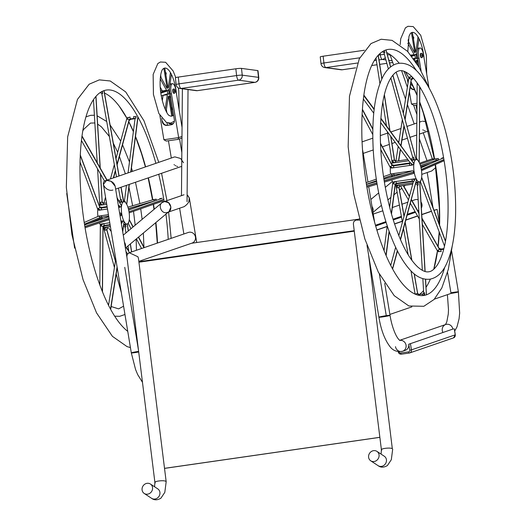 <?xml version="1.0" encoding="UTF-8"?>
<svg xmlns="http://www.w3.org/2000/svg" width="526" height="526" viewBox="0 0 526 526"><rect width="100%" height="100%" fill="white"/><g stroke="black" fill="none" stroke-linecap="round" stroke-linejoin="round"><path stroke-width="0.79" d="M88.112 110.329A124.307 41.219 -98.2 0 1 88.283 109.888A124.307 41.219 -98.2 0 1 106.476 90.038A124.307 41.219 -98.2 0 1 155.893 163.33M158.727 174.29A124.307 41.219 -98.2 0 1 164.158 201.596M165.94 214.115A124.307 41.219 -98.2 0 1 168.215 239.356M157.504 243.038A124.307 41.219 81.8 0 0 155.913 222.518M154.249 209.19A124.307 41.219 81.8 0 0 153.52 204.312M152.79 199.808A124.307 41.219 81.8 0 0 148.378 177.841M145.617 166.86A124.307 41.219 81.8 0 0 135.517 136.431M133.407 131.428A124.307 41.219 81.8 0 0 128.798 121.71M126.917 118.186A124.307 41.219 81.8 0 0 118.712 105.502A124.307 41.219 81.8 0 0 104.47 93.043M127.746 331.36A124.307 41.219 -98.2 0 1 118.896 322.208A124.307 41.219 -98.2 0 1 118.317 321.452M128.982 211.669A11.283 3.741 81.8 0 0 123.774 201.741A11.283 3.741 81.8 0 0 121.684 213.438A11.283 3.741 81.8 0 0 126.996 224.076A11.283 3.741 81.8 0 0 128.982 211.669M110.381 226.469L103.293 227.488A11.283 3.741 -98.2 0 1 103.03 227.502M100.334 224.852A11.283 3.741 -98.2 0 1 99.473 222.912M98.645 220.223A11.283 3.741 -98.2 0 1 98.428 219.316M97.921 216.462A11.283 3.741 -98.2 0 1 97.803 209.604M99.223 205.62A11.283 3.741 -98.2 0 1 99.749 205.252M123.853 224.595L127.253 224.01L128.318 230.927M110.394 226.535L103.497 227.442M114.425 267.497L103.438 227.469M369.936 69.702A124.307 41.219 -98.2 0 1 370.107 69.261A124.307 41.219 -98.2 0 1 385.788 50.016M390.529 66.973L385.979 49.937A124.307 41.219 -98.2 0 1 388.293 49.411A124.307 41.219 -98.2 0 1 416.309 70.477M444.694 267.359A124.307 41.219 -98.2 0 1 426.448 294.816M417.651 293.409L419.15 294.573A1.335 0.441 81.8 0 1 419.176 294.567A124.307 41.219 81.8 0 0 423.548 290.608M426.073 287.255A124.307 41.219 81.8 0 0 430.353 279.122M433.799 269.207A124.307 41.219 81.8 0 0 437.527 251.086M438.112 246.576A124.307 41.219 81.8 0 0 439.322 232.262M439.598 225.233A124.307 41.219 81.8 0 0 435.469 164.513M434.621 159.246A124.307 41.219 81.8 0 0 419.722 101.939M417.059 95.121A124.307 41.219 81.8 0 0 410.99 81.793M408.847 77.756A124.307 41.219 81.8 0 0 405.336 71.786M399.234 63.245A124.307 41.219 81.8 0 0 386.715 52.607M426.297 294.869A124.307 41.219 -98.2 0 1 423.772 295.48A124.307 41.219 -98.2 0 1 400.713 281.581A124.307 41.219 -98.2 0 1 400.135 280.818M416.73 179.879A11.283 3.741 81.8 0 0 419.353 181.924A11.283 3.741 81.8 0 0 421.339 169.523A11.283 3.741 81.8 0 0 416.132 159.588A11.283 3.741 81.8 0 0 416.112 159.595L392.81 75.264M415.77 159.7A11.283 3.741 81.8 0 0 413.982 163.284M413.837 164.27A11.283 3.741 81.8 0 0 414.047 171.364M414.258 172.627A11.283 3.741 81.8 0 0 416.296 179.096M413.094 182.831L395.914 185.303A11.283 3.741 -98.2 0 1 395.217 185.211M392.83 182.41A11.283 3.741 -98.2 0 1 391.804 179.872M390.542 174.165A11.283 3.741 -98.2 0 1 390.397 167.715M391.475 163.915A11.283 3.741 -98.2 0 1 392.284 163.106M399.109 351.756A1.486 1.4 -109 0 0 400.74 353.005L408.643 351.868A1.486 1.4 -109 0 0 409.787 350.204L408.728 344.234A5.641 5.313 71 0 1 405.29 350.329L402.594 351.25A5.641 5.313 71 0 1 395.493 346.673M408.801 344.221L453.425 328.888L408.728 344.234M162.725 69.268A24.268 8.048 -98.2 0 1 162.738 69.248A24.268 8.048 -98.2 0 1 164.237 68.202A24.268 8.048 -98.2 0 1 164.73 68.078A24.268 8.048 -98.2 0 1 175.921 89.44A24.268 8.048 -98.2 0 1 176.545 94.161M173.573 115.023A24.268 8.048 -98.2 0 1 171.654 116.114A24.268 8.048 -98.2 0 1 169.411 115.556A24.268 8.048 -98.2 0 1 169.365 115.529M171.752 110.256A24.268 8.048 81.8 0 0 172.074 108.665L171.239 107.146M170.47 84.239A24.268 8.048 81.8 0 0 170.154 83.049M165.933 75.087L166.203 73.193A24.268 8.048 81.8 0 0 165.414 71.977M170.753 97.954L169.668 95.988A1.335 0.441 81.8 0 0 169.411 95.712A1.335 0.441 81.8 0 0 169.464 96.416L172.666 115.759M169.484 87.75L169.254 89.407A1.335 0.441 81.8 0 0 169.227 89.69M171.391 74.337L169.76 85.817M164.769 68.071L167.972 87.415A1.335 0.441 81.8 0 0 168.149 88.079A1.335 0.441 81.8 0 0 168.287 87.658L170.437 72.581M160.45 76.494L166.867 88.151A1.335 0.441 81.8 0 0 167.123 88.427A1.335 0.441 81.8 0 0 167.071 87.724L163.869 68.367A24.268 8.048 -98.2 0 1 164.276 68.189M160.844 93.155L166.584 91.182A1.335 0.441 81.8 0 0 166.768 90.913A1.335 0.441 81.8 0 0 166.558 90.334L160.22 78.815M165.21 109.336L167.288 94.733A1.335 0.441 81.8 0 0 167.294 94.075A1.335 0.441 81.8 0 0 167.071 93.95A1.335 0.441 81.8 0 0 167.044 93.957L161.298 95.936M172.186 115.983A24.268 8.048 -98.2 0 1 171.765 116.082L168.563 96.725A1.335 0.441 81.8 0 0 168.386 96.061A1.335 0.441 81.8 0 0 168.248 96.482L166.144 111.269M168.629 94.259A2.222 0.736 -98.2 0 1 168.583 94.266A2.222 0.736 -98.2 0 1 167.538 92.175A2.222 0.736 -98.2 0 1 167.952 89.874A2.222 0.736 -98.2 0 1 168.984 91.899A2.222 0.736 -98.2 0 1 168.629 94.259M160.732 92.346L162.35 91.794A1.335 0.441 81.8 0 0 162.541 91.524A1.335 0.441 81.8 0 0 162.324 90.945L160.22 87.112M161.061 77.605L160.654 75.133M166.841 112.511L166.374 109.664M162.304 100.617L163.053 95.344A1.335 0.441 81.8 0 0 163.053 95.331L167.288 94.733M166.768 90.913L162.541 91.524M167.294 94.075L166.275 94.22M171.765 116.082L171.364 116.141M407.814 51.614L408.978 36.307L410.319 33.552A24.268 8.048 -98.2 0 1 410.319 33.552A24.268 8.048 -98.2 0 1 411.819 32.507A24.268 8.048 -98.2 0 1 412.312 32.388A24.268 8.048 -98.2 0 1 423.502 53.751A24.268 8.048 -98.2 0 1 424.14 58.596M418.052 48.543A24.268 8.048 81.8 0 0 417.736 47.347M413.508 39.397L413.784 37.497A24.268 8.048 81.8 0 0 412.995 36.281M159.878 115.496L163.895 139.738L178.662 137.608L171.41 93.792A7.719 2.558 -98.2 0 1 172.436 83.667A7.719 2.558 -98.2 0 1 176.21 92.142L182.055 127.443M173.633 89.052C174.612 88.684 175.158 89.775 175.263 92.313L174.27 93.45A2.222 0.736 -98.2 0 1 173.218 91.36A2.222 0.736 -98.2 0 1 173.633 89.052L173.218 89.111A2.222 0.736 81.8 0 0 172.745 90.709A2.222 0.736 81.8 0 0 173.35 93.128M169.194 123.176A4.445 4.182 -109 0 0 171.917 123.741L173.363 123.531M171.41 93.792L170.095 93.983L174.376 119.862A4.445 4.182 71 0 1 170.95 124.84L167.11 125.392A4.445 4.182 71 0 1 162.238 121.611L161.699 118.33M170.095 93.983A7.719 2.558 -98.2 0 1 171.114 83.858L172.436 83.667M173.015 92.346A2.222 0.736 81.8 0 0 172.738 90.465M167.472 125.254L167.051 122.736M171.917 123.741L171.489 123.886A4.445 4.182 71 0 1 168.432 123.091M171.489 123.886L173.271 123.63M162.238 121.611L162.666 121.467A4.445 4.182 -109 0 0 167.538 125.247L167.11 125.392M170.95 124.84L167.538 125.247M171.377 124.688A4.445 4.182 -109 0 0 171.884 124.583M163.895 139.738L166.269 141.08L177.926 139.397L178.662 137.608L181.976 136.471M181.963 138.022L177.926 139.397M155.275 482.848C152.29 481.474 163.579 479.843 165.808 481.329L166.177 481.744L164.809 492.356L160.917 498.201C157.333 500.292 154.223 500.331 151.587 498.313A5.641 5.109 -56.6 0 0 157.189 498.175A5.641 5.109 -56.6 0 0 159.957 492.842A5.641 5.109 -56.6 0 0 157.793 488.891L150.423 484.038A5.641 5.109 -56.6 0 0 143.052 485.939A5.641 5.109 -56.6 0 0 144.216 493.454A5.641 5.109 -56.6 0 0 149.818 493.316A5.641 5.109 -56.6 0 0 152.586 487.99A5.641 5.109 -56.6 0 0 150.423 484.038M138.825 261.383L192.003 243.111A5.641 5.313 71 0 0 195.442 237.022A5.641 5.313 71 0 0 188.341 232.446L129.264 252.736L127.167 254.531L126.865 256.589L154.9 482.414L154.572 486.774M129.264 252.736L137.93 256.773L138.469 258.483L166.177 481.711M176.138 84.561L175.375 77.789A4.445 0.394 -6.4 0 1 178.281 77.085L235.832 68.788A4.445 0.394 -6.4 0 1 241.493 68.4L242.249 75.165A4.445 0.394 173.6 0 0 236.595 75.56L179.044 83.858A4.445 0.394 173.6 0 0 176.138 84.561A4.445 4.445 0 0 0 179.958 88.467L196.205 90.663A4.445 4.175 -82.3 0 0 197.289 90.656L181.049 88.46A4.445 4.175 97.7 0 1 179.958 88.467M235.832 68.788L236.595 75.56A4.445 1.473 81.8 0 0 238.6 80.162A4.445 4.175 97.7 0 0 242.249 75.165L258.496 77.361L257.733 70.589L241.493 68.4M257.733 70.589A4.445 0.394 -6.4 0 1 258.003 70.694L258.759 77.467A4.445 0.394 173.6 0 0 258.496 77.361A4.445 4.175 -82.3 0 1 254.84 82.358A4.445 1.473 81.8 0 0 254.978 82.358A4.445 1.473 81.8 0 0 255.149 82.299M359.771 57.801L323.904 62.975A4.445 0.394 173.6 0 0 320.998 63.672L320.242 56.907A4.445 0.394 -6.4 0 1 323.142 56.203L364.4 50.253M138.483 350.178L124.767 267.333M434.016 210.288L437.113 209.387L434.068 210.433M431.491 211.32L421.753 214.667M417.631 216.081L405.829 220.138M402.265 221.361L394.539 224.017M387.136 226.561L376.859 230.086M376.813 229.941L387.156 226.384M394.493 223.866L402.239 221.209M405.881 219.953L417.552 215.943M421.747 214.503L431.438 211.176M434.404 299.13L451.025 293.423L447.541 272.376M439.447 223.491L437.113 209.387M389.871 314.43L411.871 306.868M379.391 274.204L386.262 315.672M415.494 212.32L407.177 215.18M401.516 217.12L393.238 219.967M386.123 222.413L375.649 226.009M358.232 219.237L191.556 243.268M138.871 261.731L354.215 230.684M354.274 231.164L138.93 262.211M164.52 468.344L379.857 437.303M138.923 262.152L354.261 231.111M164.526 468.396L379.864 437.349M381.784 450.197C378.799 448.816 390.088 447.192 392.317 448.678L368.608 255.051M359.12 218.934L355.78 220.085L353.676 221.873L353.373 223.931L381.409 449.763L381.087 454.116M355.78 220.085L359.416 220.092M421.004 201.984A5.641 5.313 71 0 1 421.951 204.364A5.641 5.313 71 0 1 421.359 208.02M418.781 210.361A5.641 5.313 71 0 1 418.518 210.459L417.736 210.729M412.068 200.741L414.85 199.788A5.641 5.313 71 0 1 418.15 199.795M379.095 455.332A5.641 5.109 -56.6 0 0 376.932 451.38A5.641 5.109 -56.6 0 0 369.568 453.28A5.641 5.109 -56.6 0 0 370.725 460.802A5.641 5.109 -56.6 0 0 376.333 460.658A5.641 5.109 -56.6 0 0 379.095 455.332M395.979 185.277L413.074 182.897M416.033 182.469L419.728 181.845L425.061 271.482M425.593 279.247L426.402 294.882L425.468 279.227M425.863 295.014L426.402 294.882M120.941 221.157L122.42 220.94L124.169 221.683L122.65 231.486M122.716 231.9L124.169 221.683M109.77 222.768L101.216 223.997L100.413 225.003M392.896 182.838L393.685 181.838L414.896 178.781L416.651 179.517L400.404 239.521M400.516 239.771L416.651 179.517M392.587 268.937L397.308 250.672M119.593 213.037L120.316 212.931L121.782 214.062L119.895 214.858M121.802 214.22L120.987 215.66L120.079 215.962M108.658 216.041L101.709 217.199A1.335 0.441 -98.2 0 0 102.32 218.375L102.346 218.369A1.335 0.441 -98.2 0 1 102.32 218.375L99.296 218.934M108.428 214.647L98.796 216.081L84.199 222.498M383.526 176.624L391.581 173.823L412.792 170.766L414.284 172.055L384.19 180.918M414.284 172.055L413.416 173.508L384.375 182.062M117.042 197.592L121.552 205.863L120.145 207.191L118.666 207.408M107.495 209.019L98.934 210.249L97.829 209.401M380.87 118.225L414.034 163.698L412.621 165.026L391.41 168.083L390.312 167.235M363.782 95.647L374.144 109.441M123.564 201.734L119.783 202.425M106.712 204.312L99.749 205.258L97.586 168.905M408.735 160.772L392.225 163.093L387.373 131.71M416.04 159.569L392.909 75.139M411.825 160.325L416 159.634M126.661 204.239L129.14 184.455M419.202 162.449L419.715 86.816M418.742 161.613L419.084 161.962M128.995 211.768L163.796 199.393M421.438 170.181L421.451 169.431L443.931 159.542M421.221 168.866L421.451 169.431M132.979 227.022L129.238 219.829L133.039 226.976M421.504 178.268L421.72 177.663L445.502 241.289M421.648 177.223L421.72 177.663M418.321 62.246L417.25 60.299A1.335 0.441 81.8 0 0 416.993 60.017A1.335 0.441 81.8 0 0 417.046 60.727L417.762 65.093M417.052 52.14L416.829 53.718A1.335 0.441 81.8 0 0 416.809 53.994M418.972 38.641L417.348 50.069M412.351 32.382L415.553 51.726A1.335 0.441 81.8 0 0 415.731 52.383A1.335 0.441 81.8 0 0 415.869 51.969L418.012 36.886M408.031 40.804L414.449 52.455A1.335 0.441 81.8 0 0 414.705 52.738A1.335 0.441 81.8 0 0 414.652 52.035L411.45 32.678A24.268 8.048 -98.2 0 1 411.845 32.5M411.746 56.321L414.159 55.486A1.335 0.441 81.8 0 0 414.35 55.223A1.335 0.441 81.8 0 0 414.14 54.638L407.801 43.125M414.679 60.345L414.863 59.043A1.335 0.441 81.8 0 0 414.876 58.386A1.335 0.441 81.8 0 0 414.646 58.261A1.335 0.441 81.8 0 0 414.62 58.268L413.489 58.656M416.474 63.041L416.145 61.036A1.335 0.441 81.8 0 0 415.967 60.372A1.335 0.441 81.8 0 0 415.823 60.786L415.678 61.825M416.211 58.564A2.222 0.736 -98.2 0 1 416.165 58.577A2.222 0.736 -98.2 0 1 415.119 56.486A2.222 0.736 -98.2 0 1 415.533 54.178A2.222 0.736 -98.2 0 1 416.566 56.203A2.222 0.736 -98.2 0 1 416.211 58.564M408.044 51.864L407.801 51.423M408.643 41.909L408.235 39.443M414.35 55.223L411.24 55.671M414.876 58.386L413.857 58.531M421.089 70.832L418.985 58.103A7.719 2.558 -98.2 0 1 420.004 47.978A7.719 2.558 -98.2 0 1 423.785 56.453L428.848 87.046M421.208 53.363C422.187 52.994 422.726 54.079 422.838 56.624L421.839 57.761A2.222 0.736 -98.2 0 1 420.793 55.664A2.222 0.736 -98.2 0 1 421.208 53.363L420.793 53.422A2.222 0.736 81.8 0 0 420.32 55.02A2.222 0.736 81.8 0 0 420.925 57.439M407.446 79.781L408.012 83.167M409.438 91.787L411.463 104.049L416.993 103.254M418.985 58.103L417.664 58.294L419.183 67.459M417.664 58.294A7.719 2.558 -98.2 0 1 418.689 48.168L420.004 47.978M420.59 56.657A2.222 0.736 81.8 0 0 420.313 54.77M414.633 89.709A4.445 4.182 71 0 1 410.168 87.086M410.313 86.139A4.445 4.182 -109 0 0 414.58 89.591M413.982 105.364L416.98 104.937L413.982 105.364L411.463 104.049M125.392 244.399A5.641 5.214 -130 0 0 124.425 242.197A5.641 5.214 -130 0 1 125.392 244.399A5.641 5.214 -130 0 1 125.26 247.24A5.641 5.214 -130 0 0 125.392 244.399M127.036 257.964L115.161 186.23L111.091 181.279L106.568 180.372L103.418 184.383L131.316 352.9A5.641 0.335 -9.4 0 0 138.706 351.999A5.641 0.335 170.6 0 1 131.316 352.9A5.641 0.335 170.6 0 1 131.612 352.742A5.641 0.335 170.6 0 1 138.627 351.368M125.398 248.101L169.07 211.491L170.904 207.06L168.53 202.648L164.5 201.57L163.593 201.787C157.018 203.68 161.173 214.917 167.505 212.373C173.527 210.683 170.648 200.321 164.5 201.57L162.021 202.674L123.262 235.168M188.689 202.221L189.347 197.947L187.111 194.798C190.853 198.71 189.866 202.661 184.153 206.659L168.366 212.077M115.161 186.25C114.05 182.496 111.183 180.536 106.568 180.372L105.687 180.582C99.559 182.555 106.574 192.115 112.886 190.037M174.928 156.886L174.047 157.096L174.928 156.886L180.556 158.471L183.521 162.744M115.635 189.09L181.687 166.374M174.034 164.605L174.435 164.94M175.224 165.493L175.835 165.848M176.729 166.255L177.65 166.558M389.727 315.528A5.641 0.335 -9.4 0 0 390.029 315.363A5.641 0.335 170.6 0 1 389.727 315.528A5.641 0.335 170.6 0 1 383.579 316.77A5.641 0.335 170.6 0 1 378.898 317.211A5.641 0.335 -9.4 0 0 386.912 316.185A5.641 0.335 -9.4 0 0 389.727 315.528M367.963 182.075L362.743 150.561M372.98 208.704A5.641 5.214 -130 0 0 372.007 206.508A5.641 5.214 -130 0 1 372.98 208.704A5.641 5.214 -130 0 1 372.842 211.551A5.641 5.214 -130 0 0 372.98 208.704M406.033 345.155A5.641 5.313 71 0 1 402.594 351.25A5.641 5.313 -109 0 0 406.033 345.155A5.641 5.313 -109 0 0 399.727 340.381A5.641 5.313 71 0 1 406.033 345.155M452.827 329.079A5.641 5.313 -109 0 0 445.726 324.509A5.641 5.313 71 0 1 452.827 329.079M458.087 292.042A5.641 0.335 -9.4 0 0 458.389 291.884A5.641 0.335 170.6 0 1 458.087 292.042A5.641 0.335 170.6 0 1 451.025 293.423A5.641 0.335 -9.4 0 0 458.087 292.042M432.352 158.878L434.318 158.964L432.352 158.878M422.51 121.19L425.935 121.618L422.51 121.19M422.805 129.804L423.423 130.159M424.311 130.566L425.232 130.869M435.679 167.63L431.734 170.963L421.78 174.382M442.938 332.478A5.641 5.313 71 0 1 442.287 330.598A5.641 5.313 71 0 1 445.726 324.509L399.661 340.329M450.92 292.798A5.641 0.335 170.6 0 1 458.389 291.884L451.65 251.178M367.003 245.353L378.898 317.211A5.641 0.335 170.6 0 1 379.193 317.046A5.641 0.335 170.6 0 1 385.348 315.804A5.641 0.335 170.6 0 1 390.029 315.363L384.723 283.343M115.411 261.133L106.752 229.809L115.398 261.258M117.16 267.681L117.272 268.089M107.554 228.218A1.335 1.256 -109 0 0 106.798 229.796L107.58 228.212M107.699 228.185A1.335 1.256 -109 0 0 106.752 229.809L105.115 230.276A2.663 2.512 -109 0 1 107.107 227.008A1.335 0.441 81.8 0 0 107.718 228.179A1.335 0.441 81.8 0 0 107.745 228.172L107.528 228.225M127.2 224.023L128.272 230.967M130.29 243.998L131.526 251.961M130.336 243.959L131.572 251.947M125.53 224.352L125.944 227.008L125.122 227.028M104.326 227.41L105.115 230.276M125.944 227.008A2.663 2.512 -109 0 0 123.827 224.733M123.649 225.884A1.335 0.441 81.8 0 0 123.656 225.884L125.05 227.068L125.957 232.913M455.227 334.786L455.24 334.838A2.821 2.656 71 0 1 453.517 337.883L409.741 352.926A2.821 2.656 -109 0 0 411.457 349.875L455.24 334.838L454.247 328.855M409.281 353.038A2.821 2.656 -109 0 0 409.741 352.926L409.254 353.045A1.335 0.441 81.8 0 0 409.281 353.038M409.787 350.204L411.457 349.875L410.464 343.899M400.74 353.005A1.335 0.441 81.8 0 0 401.358 354.182A1.335 0.441 81.8 0 0 401.384 354.176L409.228 353.045M399.05 351.749L398.287 351.776M408.643 351.868A1.335 0.441 81.8 0 0 409.254 353.045L401.358 354.182C399.688 354.248 398.642 353.459 398.215 351.815L398.195 351.67M166.584 91.182L162.35 91.794M167.071 87.724L166.663 87.783M166.558 90.334L162.324 90.945M168.563 96.725L168.202 96.777M166.407 141.053L177.86 139.403M197.566 90.617A4.445 1.473 -98.2 0 1 197.428 90.656A4.445 1.473 -98.2 0 1 197.289 90.656L254.84 82.358L238.6 80.162L181.049 88.46A4.445 1.473 -98.2 0 1 179.044 83.858L178.281 77.085M357.397 63.035L325.91 67.578A4.445 1.473 -98.2 0 1 323.904 62.975L323.142 56.203M380.14 53.376L380.305 54.842L378.339 55.125M384.401 54.441A4.445 0.394 173.6 0 0 380.305 54.842A4.445 1.473 81.8 0 0 382.31 59.445L379.009 59.918M387.267 54.625L390.864 55.112M342.426 69.734A4.445 1.473 -98.2 0 1 342.295 69.774A4.445 1.473 -98.2 0 1 342.15 69.774L325.91 67.578A4.445 4.175 97.7 0 1 324.818 67.578L341.065 69.774A4.445 4.175 -82.3 0 0 342.15 69.774L355.615 67.828M376.32 60.306L374.288 60.602M385.242 57.518A4.445 4.175 97.7 0 1 382.31 59.445L385.906 59.931M388.839 60.326L392.159 60.779M377.01 64.764L371.691 65.533L377.01 64.744M386.847 63.35L379.7 64.376L386.84 63.33M389.556 62.936L392.751 62.476M370.725 460.802L378.095 465.661A5.641 5.109 -56.6 0 0 383.704 465.517A5.641 5.109 -56.6 0 0 386.465 460.191A5.641 5.109 -56.6 0 0 384.302 456.239L376.932 451.38M396.795 185.244L397.262 187.894A2.663 2.512 71 0 1 399.313 184.882A1.335 0.441 81.8 0 0 399.931 186.053A1.335 0.441 81.8 0 0 399.957 186.046L412.719 184.205L399.74 186.099A1.335 1.256 71 0 1 399.905 186.059M397.262 187.894L398.978 187.539A1.335 1.256 71 0 1 399.767 186.092M404.014 216.364L398.932 187.552A1.335 1.256 71 0 1 399.74 186.099M414.146 273.816L417.611 293.475L414.205 273.868M411.799 260.212L405.165 222.603M404.047 216.252L398.971 187.486M405.132 222.715L411.726 260.12M418.814 295.316A1.335 0.441 -98.2 0 1 419.071 294.593L419.123 294.58A1.335 1.256 71 0 1 417.664 293.462L414.297 273.941M423.752 292.804A1.335 1.256 71 0 1 422.707 294.073L419.071 294.593A1.335 1.256 71 0 1 417.611 293.475L415.948 293.817L416.066 294.507M422.943 294.008A1.335 1.256 71 0 1 422.753 294.054L419.123 294.58A1.335 0.441 81.8 0 1 419.15 294.573L422.779 294.047A1.335 0.441 81.8 0 0 422.753 294.054L422.707 294.073A1.335 0.441 -98.2 0 0 422.496 295.527A2.663 2.512 71 0 0 424.587 292.837L423.746 292.726M425.521 279.234L426.448 294.862M425.008 271.469L419.682 181.858M415.994 182.601A2.663 2.512 71 0 1 418.183 185.145L418.006 182.187M424.725 295.204L424.587 292.837M416.184 294.547A2.663 2.512 71 0 1 415.948 293.817M415.691 183.712A1.335 0.441 81.8 0 0 415.842 183.758L417.342 185.034M418.183 185.145L417.276 185.08L422.345 270.351M102.406 291.72L102.951 226.877L102.353 291.588M110.151 225.056L104.687 225.838A1.335 0.441 -98.2 0 1 104.352 225.549L104.299 225.457A1.335 0.94 -28.8 0 0 102.899 226.778A1.335 0.874 0.5 0 0 101.196 226.246A2.663 1.887 -28.8 0 1 103.99 223.603A1.335 0.441 81.8 0 0 104.299 225.457L110.079 224.622M110.092 224.727L104.352 225.549A1.335 0.94 -28.8 0 0 102.951 226.877A1.335 0.874 -179.5 0 1 103.03 227.179A1.335 0.874 -179.5 0 1 102.945 227.482M124.116 221.591L122.617 231.276M117.081 266.925L110.526 309.13M117.114 267.136L110.578 309.229M122.42 220.94L122.098 223.031A1.335 0.828 -171.2 0 0 121.315 223.438M101.216 223.997L101.196 226.246M122.098 223.031A2.663 1.887 -28.8 0 0 120.973 221.361M393.685 181.838L393.415 183.916A2.663 1.887 151.2 0 1 396.203 181.47A1.335 0.441 81.8 0 0 396.512 183.331L412.476 181.128A1.335 0.94 151.2 0 1 413.449 181.444L413.429 181.588A1.335 0.776 -164.8 0 1 414.264 181.115L414.896 178.781M393.415 183.916A1.335 0.835 7.3 0 1 395.118 184.554L395.171 184.646A1.335 0.94 151.2 0 1 396.565 183.423A1.335 0.441 -98.2 0 0 396.9 183.712L412.811 181.417A1.335 0.441 -98.2 0 1 412.476 181.128L412.423 181.036A1.335 0.94 151.2 0 1 413.443 181.424M391.364 213.648L395.118 184.554A1.335 0.94 151.2 0 1 396.512 183.331L412.423 181.036A1.335 0.441 81.8 0 1 412.114 179.182A2.663 1.887 151.2 0 1 414.264 181.115M386.045 255.432L389.141 231.42M391.41 213.812L395.171 184.646A1.335 0.835 -172.7 0 1 395.243 185.007L391.495 214.108M389.089 231.282L385.992 255.314M397.36 250.77L392.508 268.681M400.358 239.409L416.599 179.425M84.489 224.359L99.999 217.54L84.469 224.201M108.685 216.193L99.999 217.54A1.335 1.295 -113.7 0 1 99.25 218.954L88.887 223.511M101.682 217.047L99.973 217.389A1.335 1.295 66.3 0 0 98.474 216.271L101.886 215.588A1.335 0.441 81.8 0 0 101.682 217.047M121.782 214.062L119.875 214.707M109.04 218.362L84.844 226.522M109.066 218.514L84.87 226.673M120.316 212.931L119.619 213.168M99.112 215.989L98.474 216.271M391.581 173.823L394.099 173.462A1.335 0.441 81.8 0 0 393.889 174.921L402.166 173.882M390.752 174.113A1.335 1.262 70.7 0 1 392.218 175.25L393.915 175.073A1.335 0.441 -98.2 0 0 394.362 176.184M383.763 178.209L392.218 175.25L403.212 173.573M366.944 184.258L376.57 180.891M383.789 178.36L392.245 175.401A1.335 1.262 -109.3 0 1 391.212 176.894M376.544 180.734L366.405 184.291M376.918 183.061L366.694 186.072M366.668 185.921L376.892 182.91M384.164 180.766L414.258 171.897M409.774 171.64A1.335 0.441 81.8 0 1 410.01 171.167L412.792 170.766M391.528 176.802L393.744 176.368M120.145 207.191L119.198 205.528A2.663 1.663 8.1 0 1 118.633 207.231M80.248 155.301L99.684 207.139L80.254 155.157M98.934 210.249L98.237 208.375A2.663 1.663 8.1 0 0 101.715 209.848A1.335 0.441 -98.2 0 1 101.406 207.994L101.426 207.875A1.335 0.828 8.1 0 1 99.684 207.139A1.335 0.986 159.5 0 0 99.644 206.757L80.268 154.914M107.186 207.159L101.406 207.994A1.335 0.828 8.1 0 1 99.67 207.257A1.335 0.986 -20.5 0 1 98.237 208.375M107.166 207.047L101.426 207.875A1.335 0.441 81.8 0 1 101.689 207.382L99.644 206.757M121.552 205.863L117.114 198.052M106.936 180.148L81.971 136.214M121.532 205.982L117.153 198.269M106.87 180.175L81.951 136.339M119.198 205.528A1.335 0.94 150.4 0 1 118.317 205.318M380.462 143.217L391.857 164.638A1.335 0.947 152 0 1 391.929 165.092L391.916 165.21A1.335 0.828 -171.9 0 0 393.619 165.868L409.53 163.573A1.335 0.828 -171.9 0 0 410.379 163.007L380.6 122.505M380.476 143.559L391.929 165.092A1.335 0.828 -171.9 0 0 393.639 165.749L393.619 165.868A1.335 0.441 -98.2 0 0 393.928 167.722A2.663 1.663 -171.9 0 1 390.522 166.413A1.335 0.947 -28 0 0 391.916 165.21L380.482 143.723M362.361 109.671L372.835 129.35M372.835 129.205L362.375 109.533M391.857 164.638L393.902 165.256L409.813 162.961A1.335 0.441 81.8 0 0 409.55 163.454L409.53 163.573A1.335 0.441 -98.2 0 0 409.839 165.427A2.663 1.663 -171.9 0 0 411.306 163.244A1.335 0.888 143.7 0 1 410.379 163.001L410.398 162.935M393.902 165.256A1.335 0.441 81.8 0 0 393.639 165.749L409.55 163.454A1.335 0.828 -171.9 0 0 410.359 162.981M414.015 163.816L380.837 118.685M374.131 109.566L363.808 95.528M380.844 118.554L414.034 163.698M391.41 168.083L390.522 166.413M412.621 165.026L411.306 163.244M121.854 202.129L121.388 199.479A2.663 2.512 71 0 1 119.764 202.385M121.388 199.479L120.5 199.564L119.757 200.978A1.335 1.256 71 0 1 119.547 201.031L119.034 201.096L119.547 201.031A1.335 0.441 -98.2 0 0 119.303 201.57M119.619 201.011L119.81 200.965A1.335 1.256 71 0 1 119.593 201.017A1.335 0.441 81.8 0 1 119.619 201.011A1.335 0.441 81.8 0 0 119.619 201.011L119.027 201.096M100.486 174.014L102.156 202.05L100.545 174.113M100.177 167.919L95.923 96.416M95.877 96.475L100.118 167.82M100.644 205.186L100.466 202.227A2.663 2.512 71 0 0 103.425 204.785A1.335 0.441 -98.2 0 1 103.635 203.325L103.681 203.312A1.335 1.256 71 0 1 102.202 202.03L100.624 174.257M102.202 201.951L103.707 203.306A1.335 0.441 81.8 0 0 103.707 203.306A1.335 0.441 81.8 0 0 103.681 203.312L106.482 202.905L103.635 203.325A1.335 1.256 71 0 1 102.156 202.05L100.466 202.227M123.571 201.787L121.006 187.243M119.021 176L103.97 90.643M123.525 201.806L120.96 187.263M118.975 176.013L103.918 90.663M101.531 91.734A2.663 2.512 71 0 1 102.701 93.556L102.314 91.327M102.701 93.556L101.886 93.608M118.481 188.117L120.566 199.525M394.421 159.983L394.375 160.055A1.335 1.256 -109 0 0 395.841 161.199L407.788 159.477L395.841 161.199A1.335 0.441 -98.2 0 0 395.637 162.659A2.663 2.512 -109 0 1 392.705 160.364L394.375 160.055L390.693 136.227M390.759 136.313L394.428 160.035A1.335 1.256 -109 0 0 395.894 161.186A1.335 0.441 81.8 0 1 395.92 161.18A1.335 0.441 81.8 0 1 395.947 161.173M378.168 55.315L381.823 78.913M384.302 94.936L389.779 130.343M389.845 130.435L384.335 94.805M381.856 78.828L378.214 55.263M411.851 158.878A1.335 0.441 81.8 0 0 411.832 158.885A1.335 0.441 81.8 0 0 411.805 158.891L411.753 158.905A1.335 1.256 -109 0 0 411.97 158.852L412.746 157.274M410.872 159.036L411.753 158.905A1.335 0.441 -98.2 0 0 411.496 159.878M385.913 49.977L390.575 66.94M392.85 75.211L416.053 159.621M393.119 163.021L392.705 160.364M384.802 52.561L384.079 52.778M384.269 50.634L384.815 52.62A2.663 2.512 -109 0 0 383.579 50.976M411.812 160.312A2.663 2.512 -109 0 0 413.535 157.096L412.68 157.3L390.864 77.966M414.324 159.963L413.535 157.096M382.356 51.699A1.335 0.441 81.8 0 0 382.573 51.818L384.026 52.797M384.815 52.62L383.954 52.83L388.385 68.932M125.07 202.175L125.168 201.399A2.663 1.887 151.2 0 1 124.951 202.089M136.162 116.18L135.899 118.219A2.663 1.887 151.2 0 0 133.696 116.535A1.335 0.441 81.8 0 0 134.005 118.389L134.058 118.488A1.335 0.94 151.2 0 1 135.031 118.804M127.838 117.377L127.331 119.251A1.335 0.776 15.2 0 1 129.001 120.013A1.335 0.94 151.2 0 1 130.369 118.915L134.005 118.389A1.335 0.94 151.2 0 1 135.024 118.777L135.031 118.869A1.335 0.835 -172.7 0 1 135.899 118.219M127.331 119.251A2.663 1.887 151.2 0 1 130.067 117.061A1.335 0.441 81.8 0 0 130.369 118.915L134.058 118.488A1.335 0.441 -98.2 0 0 134.393 118.777L135.077 118.876M117.028 164.244L129.061 120.106A1.335 0.94 151.2 0 1 130.422 119.014A1.335 0.441 -98.2 0 0 130.764 119.297L134.393 118.777M113.399 177.926L115.385 170.588M117.061 164.421L129.061 120.106A1.335 0.776 -164.8 0 1 129.126 120.52L130.764 119.297M115.358 170.417L113.314 177.959M126.654 204.226L129.205 184.429M130.816 171.949L137.911 116.936M130.744 171.969L137.858 116.844M125.168 201.399A1.335 0.835 -172.7 0 0 124.406 201.8M411.72 76.5A2.663 1.887 -28.8 0 0 409.458 78.775L409.774 76.737M405.04 119.264L411.207 79.531L404.994 119.106M403.975 125.655L400.904 145.472M400.306 149.305L398.517 160.805M398.59 160.792L400.365 149.377M400.957 145.544L404.021 125.813M413.62 78.519L412.93 78.617A1.335 0.441 -98.2 0 1 412.594 78.335L412.542 78.236A1.335 0.94 -28.8 0 0 411.154 79.433A1.335 0.828 8.8 0 0 409.458 78.775M413.357 78.223L412.594 78.335A1.335 0.94 -28.8 0 0 411.207 79.531A1.335 0.828 -171.2 0 1 411.279 79.906L405.125 119.566M413.272 78.131L412.542 78.236A1.335 0.441 81.8 0 1 412.226 77.006M419.768 86.902L419.137 162.061M417.203 159.871A2.663 1.887 -28.8 0 0 417.394 159.076A1.335 0.874 -179.5 0 0 416.585 159.608M417.388 159.996L417.394 159.076M154.019 199.459L153.02 199.755A1.335 1.197 73.6 0 1 154.427 200.906L154.44 201.004M128.318 208.598L155.216 200.735M128.357 208.743L153.414 201.366M128.995 211.748L163.823 199.551M153.02 199.755L156.248 199.137A1.335 0.441 81.8 0 0 156.018 200.452M159.634 199.183A1.335 0.441 81.8 0 1 159.884 198.618L162.343 198.263M161.528 198.545A1.335 1.262 -109.3 0 0 161.311 198.598L128.666 210.032M438.263 160.213A1.335 0.441 -98.2 0 1 438.237 160.068L438.211 159.917A1.335 0.441 81.8 0 1 438.421 158.457L435.955 158.813M420.498 165.815L436.547 160.239L420.452 165.67M438.756 159.996L436.573 160.397A1.335 1.249 -108.6 0 1 436.547 160.963M439.282 159.766L436.547 160.239A1.335 1.249 71.4 0 0 435.094 159.108M443.957 159.7L421.471 169.582M443.628 157.767L442.05 157.938A1.335 0.441 81.8 0 0 441.794 158.661M443.642 157.866A1.335 1.295 -113.7 0 0 443.451 157.931L421.004 167.801M126.062 247.542L128.798 251.264M128.765 251.08L126.128 247.49M138.397 237.2L143.973 247.687M138.456 237.154L144.045 247.661M128.548 222.511L128.719 222.833A1.335 0.947 152 0 1 128.39 222.84M421.997 218.691L439.243 248.89L421.983 218.52M418.946 213.175L411.339 199.795M409.419 196.408L403.258 185.573M403.179 185.586L409.386 196.514M411.312 199.893L418.959 213.346M438.769 251.862L437.842 250.231A2.663 1.663 8.1 0 0 441.229 251.507A1.335 0.441 -98.2 0 1 440.919 249.646L440.939 249.528A1.335 0.828 8.1 0 1 439.243 248.89A1.335 0.94 150.4 0 0 439.164 248.423L421.964 218.159M443.747 249.245L440.919 249.646A1.335 0.828 8.1 0 1 439.23 249.015A1.335 0.94 -29.6 0 1 437.842 250.231M443.78 249.12L440.939 249.528A1.335 0.441 81.8 0 1 441.202 249.035L439.164 248.423M445.476 241.401L421.701 177.788M420.826 180.536A2.663 1.663 8.1 0 1 421.004 180.872L420.853 180.477M421.004 180.872A1.335 0.986 159.5 0 1 420.655 180.859M414.159 55.486L411.411 55.887M414.652 52.035L414.245 52.087M414.14 54.638L410.806 55.118M414.863 59.043L413.87 59.188M416.145 61.036L415.783 61.088M419.702 104.542L420.458 104.431L419.702 104.542M175.224 92.03A1.335 0.441 -98.2 0 1 174.402 91.517A1.335 0.441 -98.2 0 1 174.717 89.847A1.335 0.441 -98.2 0 1 175.224 92.03M422.792 56.341A1.335 0.441 -98.2 0 1 421.977 55.828A1.335 0.441 -98.2 0 1 422.286 54.152A1.335 0.441 -98.2 0 1 422.792 56.341M94.851 122.959L90.472 123.077L83.706 129.35L82.779 130.928M107.672 303.581L108.678 304.534M111.131 306.52L118.62 308.874L123.584 306.191M136.425 250.277L136.168 239.074M135.182 225.174L133.505 211.327M132.637 205.745L128.955 187.322M125.385 173.81L119.402 156.432M117.679 152.297L113.314 143.19M109.369 136.471L101.36 126.786L97.645 124.11M94.397 115.253L90.702 115.312L85.942 116.857M66.73 193.489L74.607 248.114M114.675 316.185L119.685 316.323L124.958 314.502M143.927 247.121L143.368 233.038M142.132 219.349L140.731 208.789M139.903 203.608L135.471 182.279M132.499 171.364L131.454 167.939M129.475 161.936L122.545 144.814M120.71 141.099L110.092 124.932M106.725 121.493L97.146 115.792M88.283 109.888C82.03 126.306 79.308 149.45 80.11 179.327C81.405 212.484 86.737 244.097 96.107 274.151C102.958 295.349 110.559 311.366 118.896 322.208M171.147 238.35L168.616 211.991M166.966 200.63L161.567 173.31M158.786 162.337L143.966 120.77L125.714 91.938L110.25 80.991L99.322 79.873L89.164 84.213L77.467 99.401L67.657 136.865L66.342 187.348L71.944 234.747L83.009 279.53L96.554 312.885L112.419 336.338L127.049 346.608L130.435 347.587M157.274 243.117L155.683 222.715M154.019 209.381L153.276 204.397M152.54 199.88L148.154 177.919M145.406 166.933L141.494 153.559L135.484 136.701M133.38 131.645L128.771 121.808M126.897 118.251L119.29 106.259M123.774 201.741L121.079 187.223M126.996 224.076L123.86 224.523M129.034 252.822L127.969 245.944M127.325 223.977L128.39 230.868M130.402 243.9L131.645 251.921M115.444 260.942L106.87 229.763M116.193 273.921L121.335 292.634M370.107 69.261C363.854 85.679 361.125 108.823 361.934 138.7C363.223 171.857 368.555 203.463 377.931 233.524C384.782 254.722 392.376 270.739 400.713 281.581M429.643 88.953L419.143 67.394L407.532 51.311L392.074 40.364L381.146 39.246L370.988 43.586L359.291 58.774L349.474 96.238L348.159 146.721L353.768 194.114L364.834 238.896L378.372 272.258L394.244 295.704L408.866 305.981L423.838 306.29L434.114 299.439L441.814 287.978L448.323 269.358L452.261 245.872M433.766 269.233L437.441 250.941M438.013 246.398L439.171 231.867M439.42 224.76L439.315 207.757L435.232 164.618M434.377 159.325L423.318 112.926L419.715 102.386M417.059 95.462L410.97 81.918M408.833 77.841L405.303 71.773M398.287 71.115C395.854 71.845 393.376 74.133 390.851 77.993C383.875 89.512 380.364 108.948 380.318 136.3C380.666 162.501 384.342 188.262 391.351 213.589C399.004 239.771 407.795 257.562 417.71 266.952C422.122 270.785 425.79 272.389 428.729 271.771C431.688 271.528 434.726 268.996 437.849 264.164C445.667 250.567 449 227.758 447.856 195.725C446.265 166.111 441.038 138.693 432.181 113.471C425.31 94.818 418.019 82.049 410.293 75.165C405.414 71.115 401.41 69.761 398.287 71.115M395.841 64.001C390.575 65.987 386.288 70.175 382.987 76.572C374.88 92.898 371.612 117.088 373.197 149.141C374.742 175.684 379.272 200.807 386.788 224.497C393.468 245.129 401.305 260.363 410.293 270.186C416.382 276.88 422.884 279.885 429.795 279.214C436.409 277.958 441.676 273.474 445.588 265.755C451.538 254.051 454.858 237.43 455.562 215.897C456.239 187.591 452.814 159.023 445.266 130.198C437.98 103.398 428.848 84.015 417.881 72.042C411.878 65.553 405.474 62.647 398.669 63.317L395.841 64.001M419.353 181.924L416.046 182.404M453.517 337.883L455.306 334.799L454.319 328.816M169.411 115.556C167.446 115.753 160.581 101.748 160.121 85.166C159.865 72.838 162.468 69.162 162.738 69.248M175.769 77.578L173.159 71.017L165.624 62.285L160.404 61.996L157.833 63.528L153.145 74.436L153.434 94.456L158.859 113.517L166.44 122.479L170.588 123.097L174.402 121.19M179.11 109.638L178.787 90.886L178.314 87.901M171.575 109.171L171.732 108.04M170.036 84.975L169.937 84.568M166.117 73.765L165.532 72.687M426.685 73.969L426.369 55.197L420.741 35.321L413.206 26.589L407.985 26.3L405.414 27.839L400.733 38.74L400.181 44.697M403.843 71.188L408.308 81.228M410.609 84.239L413.081 86.284M417.611 49.266L417.519 48.872M413.699 38.069L413.114 36.984M151.587 498.313L144.216 493.454M196.205 90.663A4.445 4.445 0 0 0 197.428 90.656L254.978 82.358A4.445 4.445 0 0 0 258.759 77.467M320.998 63.672A4.445 4.445 0 0 0 324.818 67.578M392.758 62.495L389.562 62.956M355.609 67.854L342.295 69.774A4.445 4.445 0 0 1 341.065 69.774M187.052 201.616L188.025 89.4M181.463 195.652L182.39 88.795M432.707 159.891L423.246 132.776M416.894 114.563L413.699 105.404M409.872 94.437L409.287 92.747M407.374 87.263L401.601 70.708M399.004 63.271L398.826 62.752M427 160.66L419.413 138.903M414.199 123.952L407.446 104.602M405.533 99.118L396.137 72.187M393.619 64.954L390.154 55.02M407.847 202.194L401.995 204.206M399.398 205.101L392.343 207.52M382.797 210.801L373.256 214.075M415.106 211.63L407.42 214.273M401.377 216.344L393.007 219.224M385.893 221.67L375.433 225.26M378.095 465.661C380.739 467.673 383.848 467.634 387.425 465.543L391.318 459.704L392.692 449.086M411.897 260.35L405.211 222.426M404.093 216.074L399.05 187.499L399.786 186.086M395.907 185.316L402.423 222.248M403.541 228.6L408.15 254.742M411.003 270.929L415.093 294.106M422.917 294.021L423.68 292.772L422.838 278.668M419.801 181.805L425.133 271.501M108.547 305.35L115.759 258.923M117.186 267.543L110.684 309.413M104.687 225.838L103.03 227.179L102.491 291.917M100.334 224.707L99.828 285.026M386.137 255.649L389.227 231.67M392.817 182.483L389.628 207.205M387.228 225.851L384.033 250.606M390.726 265.426L395.644 247.259M398.793 235.648L413.429 181.588M397.472 251.001L392.606 268.97M413.495 181.523L412.811 181.417M396.9 183.712L395.243 185.007M84.587 224.957L108.783 216.804M109.25 219.618L85.054 227.778M102.32 218.375L99.223 218.967M387.708 178.143L393.724 176.368M376.3 179.156L366.155 182.706M366.425 184.416L376.649 181.404M383.927 179.261L411.385 171.167M377.109 184.205L366.885 187.217M82.003 135.951L107.094 180.096M104.562 181.181L81.431 140.488M80.011 161.995L97.869 209.775M107.094 206.6L101.689 207.382M362.079 114.49L372.789 134.617M380.758 149.594L390.384 167.689M372.842 128.896L362.394 109.25M409.813 162.961L410.451 162.718M363.86 95.094L374.183 109.125M373.743 113.175L363.348 99.039M104.043 90.623L119.093 175.973M116.496 176.868L101.814 93.641L100.249 92.517M93.47 99.651L97.218 162.718M100.256 168.064L95.988 96.343M106.482 202.905L103.707 203.306M375.972 58.044L379.91 83.496M382.797 102.162L386.459 125.832M407.781 159.47L395.92 161.18L394.5 159.996L390.851 136.444M389.944 130.566L384.381 94.614M381.915 78.703L378.279 55.191M385.979 49.937L390.64 66.887M137.983 117.285L130.941 171.903M129.337 184.383L126.753 204.41M124.34 201.78L126.45 185.376M128.061 172.89L135.031 118.869M126.976 117.956L116.009 158.464M114.339 164.638L110.467 178.939M105.529 197.158L103.872 203.279M113.596 177.86L115.457 170.989M117.127 164.816L129.126 120.52M408.912 77.368L403.357 113.143M402.337 119.691L398.78 142.592M398.189 146.425L395.894 161.18M398.728 160.772L400.47 149.529M401.068 145.695L404.106 126.122M419.847 87.033L419.215 162.356M412.93 78.617L411.279 79.906M416.52 159.595L417.164 83.003M163.027 200.985L129.153 212.846M153.855 199.499L127.884 207.145M128.633 209.867L131.835 208.921M435.752 158.865L419.958 164.191M420.787 166.887L430.656 163.553M444.128 160.713L421.504 170.654M141.566 248.509L136.431 238.857M131.013 228.672L128.134 223.261M129.271 219.572L133.157 226.877M138.575 237.055L144.19 247.608M128.692 250.619L126.293 247.351M108.685 228.041L111.216 231.486M125.97 251.56L127.634 253.815M418.926 212.813L411.398 199.571M409.478 196.185L403.429 185.553M400.516 185.967L408.459 199.939M410.385 203.325L419.294 219M422.332 224.346L437.75 251.481M444.509 246.135L420.294 181.365M443.898 248.647L441.202 249.035M421.681 177.295L445.535 241.105M169.477 89.65L167.952 89.874M162.192 90.702L160.561 90.939M170.102 94.049L168.583 94.266M417.046 53.961L415.533 54.178M417.677 58.36L416.165 58.577M163.593 201.787L184.021 194.771M105.687 180.576L174.047 157.096M181.838 152.586L179.563 138.851M171.305 158.037L168.445 140.764M179.609 208.217L183.876 233.978M189.347 197.947L196.724 242.519M131.316 352.9L135.57 369.515L137.68 374.591L142.474 382.33M374.65 222.472L368.719 186.677M427.191 172.521L432.99 207.546M363.216 153.401L373.243 149.956M382.376 146.813L389.339 144.426M391.949 143.526L395.23 142.401M397.958 141.461L399.017 141.099M401.936 140.1L407.426 138.213M410.004 137.325L416.723 135.018M419.452 134.077L428.447 130.987M362.052 141.869L372.816 138.174M380.311 135.596L387.583 133.098M390.956 131.941L400.97 128.502M403.889 127.496L404.435 127.312M407.006 126.424L416.822 123.051M419.551 122.117L421.628 121.401M416.927 110.539L416.027 105.075M419.564 163.211L431.603 159.076M454.694 331.104L457.002 326.85L459.067 318.822L459.658 313.088L458.389 291.884M447.409 294.665L448.494 309.84L448.27 314.094L446.804 321.892L445.463 324.595M378.898 317.211C380.982 329.631 384.519 339.211 389.496 345.957C392.587 350.52 396.952 352.282 402.594 351.25M399.997 340.552C396.196 337.85 391.877 327.047 390.029 315.363M372.98 212.405L381.416 205.337M387.872 199.919L390.897 197.388M393.981 194.798L397.117 192.174M399.517 190.162L401.811 188.242M403.942 186.454L405.349 185.27M370.843 199.479L378.694 192.897M385.302 187.355L392.383 181.424"/></g></svg>
